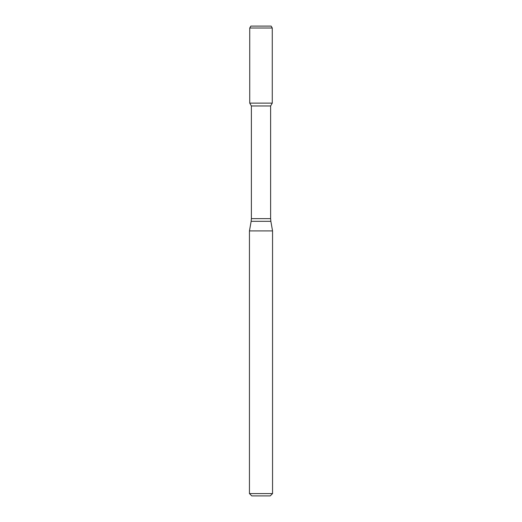 <?xml version="1.0" encoding="UTF-8"?>
<svg xmlns="http://www.w3.org/2000/svg" width="522" height="522" viewBox="0 0 522 522"><rect width="100%" height="100%" fill="white"/><g stroke="black" fill="none" stroke-linecap="round" stroke-linejoin="round"><path stroke-width="0.78" d="M251.376 105.966L270.624 105.966L270.624 218.64L251.376 218.64L251.376 105.966L249.731 103.115L272.269 103.115L272.269 28.025L249.731 28.025L250.841 26.1L271.159 26.1L272.269 28.025M261 230.907L272.549 230.907L270.859 221.315L251.141 221.315L249.451 230.907L261 230.907M272.549 493.59L270.239 495.9L251.761 495.9L249.451 493.59L272.549 493.59L272.549 230.907M249.731 28.025L249.731 103.115L272.269 103.115L270.624 105.966M270.624 218.64L270.859 221.315M251.376 218.64L251.141 221.315M249.451 493.59L249.451 230.907"/></g></svg>

